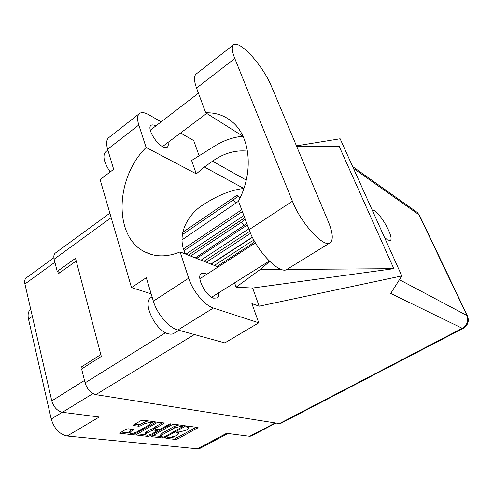 <?xml version="1.0" encoding="UTF-8"?>
<svg xmlns="http://www.w3.org/2000/svg" width="493" height="493" viewBox="0 0 493 493"><rect width="100%" height="100%" fill="white"/><g stroke="black" fill="none" stroke-linecap="round" stroke-linejoin="round"><path stroke-width="0.74" d="M150.038 424.399L151.413 422.815L150.414 422.298L144.572 423.709L141.078 425.693L138.897 426.223L133.621 425.582L133.221 425.379L133.726 424.787L140.819 420.72L143.038 420.19L155.153 421.786L155.523 421.971L155.005 422.569L134.472 434.191L132.327 434.721L119.589 433.174L125.838 429.311L128.038 428.774L133.726 429.588L130.99 431.443L129.677 432.959C130.916 433.858 133.19 433.563 136.512 432.071L150.038 424.399M170.781 423.838L169.302 424.202L160.656 429.039L158.549 429.551L155.264 429.156L154.907 428.978L155.412 428.399L164.274 423.117L158.919 422.279L156.762 422.803L135.772 434.949L147.931 436.422L150.026 435.904L170.652 424.374L170.781 423.838M171.989 424.787L151.234 436.644L162.863 438.049L164.902 437.544L184.943 426.476L185.473 425.897L185.152 425.73L174.084 424.276L171.989 424.787M168.785 437.685L167.509 437.544L165.975 438.388L175.724 439.448L177.714 438.955L198.069 427.548L188.209 426.131L186.409 426.889L188.881 427.677L187.204 429.514L185.534 430.432L179.051 432.028L177.788 431.88L176.001 432.62L178.528 433.396L176.895 435.177L175.243 436.083L168.785 437.685M32.341 316.309L28.489 318.989L51.229 419.025C54.187 428.651 59.505 434.315 67.184 436.009L197.502 448.803L200.115 448.303L227.945 433.495M197.502 448.803L226.564 433.322L249.711 436.287L251.085 436.058L275.981 423.043M26.53 277.682L26.221 277.904C24.761 279.174 24.33 281.207 24.915 283.993L51.777 400.883C53.737 407.218 57.274 411.02 62.401 412.29L99.253 417.01L67.184 436.009M28.489 318.989C27.565 314.472 28.298 311.194 30.695 309.148M84.291 367.248L81.69 366.749L82.152 368.604M81.69 366.749L100.825 354.572M57.847 271.637L58.371 273.726L76.212 260.963M170.837 437.574L175.323 438.067L177.307 437.574L196.269 427.197M182.638 426.106L183.667 425.539M152.694 435.559L160.94 436.471M163.368 437.081L164.798 436.73L182.78 426.587L181.208 426.297L174.596 427.918L162.511 434.629L160.909 436.397L163.368 437.081M179.002 424.923L174.183 426.494L174.596 427.918M160.891 436.336L160.508 434.986L162.105 433.211L174.183 426.494M145.564 434.764L137.233 433.84M162.456 422.748L155.005 426.944L154.494 427.523L154.907 428.978M158.432 429.539L157.212 430.223M146.859 433.205L145.534 434.703C146.717 435.553 148.917 435.251 152.14 433.803L157.322 430.617L153.68 430.044L151.561 430.562L146.859 433.205L146.458 431.757L145.133 433.255L145.521 434.647M146.458 431.757L151.154 429.113L153.274 428.596L154.851 428.787M129.665 432.903L129.283 431.48L131.884 429.224M148.208 420.868L144.159 422.218L144.572 423.709M134.651 424.257L138.49 424.738L140.671 424.208L144.159 422.218M151.431 422.883L153.705 421.595M121.062 432.047L129.696 433.002M252.434 237.343L211.146 264.156M248.774 228.826L201.033 260.168M247.344 224.981L196.627 258.431M243.856 215.57L185.929 254.209M242.377 211.577L184.012 250.697M183.396 248.94L241.706 209.771M238.532 201.224L181.88 239.974M182.632 232.382L234.914 196.664C236.486 195.616 237.398 195.234 237.644 195.518C237.466 196.454 235.987 197.939 233.22 199.961L182.2 234.742M252.342 237.158L210.918 264.069M250.567 233.343L206.302 262.245M203.936 261.315L249.735 231.34M246.814 223.539L195.308 257.907M245.157 219.083L241.434 222.281L190.569 256.04M188.332 255.158L244.688 217.814M254.314 240.911C253.655 242.205 252.176 243.641 249.871 245.212L216.969 266.454M214.356 265.425L251.461 241.41L253.975 240.288M271.249 85.868C265.961 73.026 253.125 55.481 243.48 48.104C238.6 44.352 235.216 43.298 233.331 44.962C231.55 46.958 232.037 51.475 234.804 58.519L292.411 201.23C301.032 223.643 324.548 248.811 330.359 242.655C333.465 239.623 332.781 232.616 328.301 221.628L271.249 85.868M179.014 330.31L172.957 333.897L170.898 334.199L168.551 333.866C155.806 331.358 141.99 302.782 150.889 297.63L151.437 297.273M110.192 171.958C103.998 162.653 102.421 155.998 105.465 152.004L105.94 151.634M206.98 274.157L205.279 273.319L201.31 273.498C195.894 276.585 205.513 295.954 213.629 298.173L217.321 297.945C218.547 297.008 219.04 295.27 218.8 292.737M155.776 125.974L155.751 125.962C153.539 124.741 151.906 124.581 150.852 125.475C147.08 128.125 155.474 143.167 162.721 146.711C164.828 147.814 166.381 147.949 167.386 147.105C168.298 146.242 168.501 144.683 168.002 142.434M384.485 237.379L387.646 240.005L390.296 240.467C394.375 238.489 381.804 215.003 374.433 210.702L372.116 209.876M196.504 73.765L195.918 74.227C193.835 76.446 194.045 81.068 196.559 88.074L205.723 112.786C215.731 112.466 224.531 115.454 232.117 121.753C250.499 136.579 253.895 172.273 238.501 201.132L249.082 229.652C256.841 251.855 280.665 275.735 287.499 269.03L329.835 242.981M188.677 278.206C192.658 291.03 204.743 305.518 213.358 308.02L258.757 322.81L224.826 342.906L177.893 330.002C168.982 327.857 156.977 313.85 153.36 301.155L188.677 278.206L180.124 251.917L218.183 266.935M151.154 293.828L131.514 287.604L146.304 277.707L153.36 301.155M161.149 121.845L148.787 114.733C144.467 112.293 141.269 111.96 139.205 113.729C137.227 115.744 137.091 119.497 138.804 124.988L107.628 149.243L113.667 169.309L100.11 179.625L131.514 287.604M107.628 149.243C106.063 143.783 106.359 139.987 108.509 137.849L109.107 137.381M279.432 423.586L462.274 328.301L463.149 328.387L280.739 423.395L279.432 423.586L95.827 394.646C90.774 393.235 87.193 389.297 85.092 382.845L81.61 368.949L101.318 356.439L75.515 258.307L57.206 271.44L54.138 259.176C53.49 256.385 53.854 254.376 55.234 253.155L55.524 252.946M258.757 322.81L251.905 303.608L259.176 306.19L401.813 275.914L390.709 293.434L462.274 328.301C467.259 325.053 468.806 320.733 466.896 315.335L418.945 214.72L353.463 168.39M296.453 145.842L340.139 138.767L401.813 275.914M199.135 155.776L193.712 140.579L180.555 133.011M242.932 136.234C233.121 137.146 223.631 140.462 214.467 146.181L191.611 160.49L196.306 173.863L146.119 147.469L138.804 124.988M259.176 306.19L252.632 288.029L236.104 287.185L234.576 282.834M296.657 146.329L339.196 146.403L393.839 268.667L286.76 269.468M252.632 288.029L393.839 268.667M57.206 271.44L60.251 272.376M146.119 147.469C115.115 177.85 113.415 237.201 145.053 251.991C155.572 257.173 167.263 257.149 180.124 251.917M243.893 188.437L243.819 188.449C229.978 190.119 215.305 196.319 199.807 207.042C185.405 218.202 176.821 237.121 185.51 254.043M281.614 269.505L259.996 269.671L236.104 287.185M259.996 269.671L269.646 261.395M196.306 173.863L204.392 167.022L212.526 161.193C223.834 153.206 235.494 149.86 247.504 151.141M242.994 136.278L205.723 112.786M249.711 436.287L275.254 422.926M62.401 412.29L92.949 393.593M24.915 283.993L54.902 262.239M51.777 400.883L84.488 380.436M177.215 431.923L177.498 432.885M176.13 432.386L176.229 432.737M187.593 426.186L187.882 427.166M186.527 426.655L186.631 427.006M197.299 427.332L197.539 428.121M177.307 437.574L177.714 438.955M175.323 438.067L175.724 439.448M165.876 438.037L165.975 438.388M184.709 425.675L184.943 426.476M164.687 436.792L164.902 437.544M162.567 436.995L162.863 438.049M151.443 436.287L151.591 436.823M182.219 425.348L182.552 426.476M180.876 425.169L181.208 426.297M162.105 433.211L162.511 434.629M147.592 435.183L147.931 436.422M136 434.561L136.154 435.134M163.516 422.883L163.75 423.715M155.005 426.944L155.412 428.399M170.498 423.838L170.652 424.374M149.712 434.783L150.026 435.904M156.657 429.323L156.971 430.438M153.274 428.596L153.68 430.044M151.154 429.113L151.561 430.562M133.018 429.354L133.233 430.161M130.59 429.964L130.99 431.443M140.671 424.208L141.078 425.693M138.49 424.738L138.897 426.223M133.455 424.966L133.621 425.582M154.765 421.731L155.005 422.569M134.164 433.033L134.472 434.191M131.988 433.464L132.327 434.721M119.842 432.762L120.002 433.378M62.272 412.271L51.229 419.025M235.87 203.344L233.22 199.961M244.109 225.677L241.434 222.281M250.549 246.069L249.871 245.212M194.39 334.537L95.827 394.646M399.416 279.697L467.364 315.742L419.469 215.268L417.232 212.44L352.643 166.579M85.092 382.845L165.586 332.695M111.171 217.659L54.138 259.176M246.266 180.081L212.526 161.193M243.819 188.449L204.392 167.022M213.358 308.02L177.893 330.002M416.012 211.571L417.232 212.44L419.617 215.583M249.082 229.652L292.411 201.23M196.559 88.074L234.804 58.519M150.994 421.33L151.413 422.815M26.221 277.904L53.873 257.74M178.115 431.997L178.528 433.396M188.462 426.272L188.881 427.677M182.416 425.373L182.78 426.587M156.971 429.36L157.322 430.617M239.869 198.371L237.644 195.518M198.451 93.183L150.279 130.201M255.454 242.907L199.881 278.736M150.889 297.63L152.066 296.86M105.465 152.004L107.893 150.118M217.321 297.945L217.006 298.142M152.349 254.727L145.053 251.991M109.865 213.173L55.234 253.155M463.149 328.387C467.999 325.269 469.404 321.054 467.364 315.742M139.205 113.729L108.509 137.849M269.295 261.056L211.651 297.224M206.684 113.39L162.487 146.581M195.918 74.227L233.331 44.962"/></g></svg>
